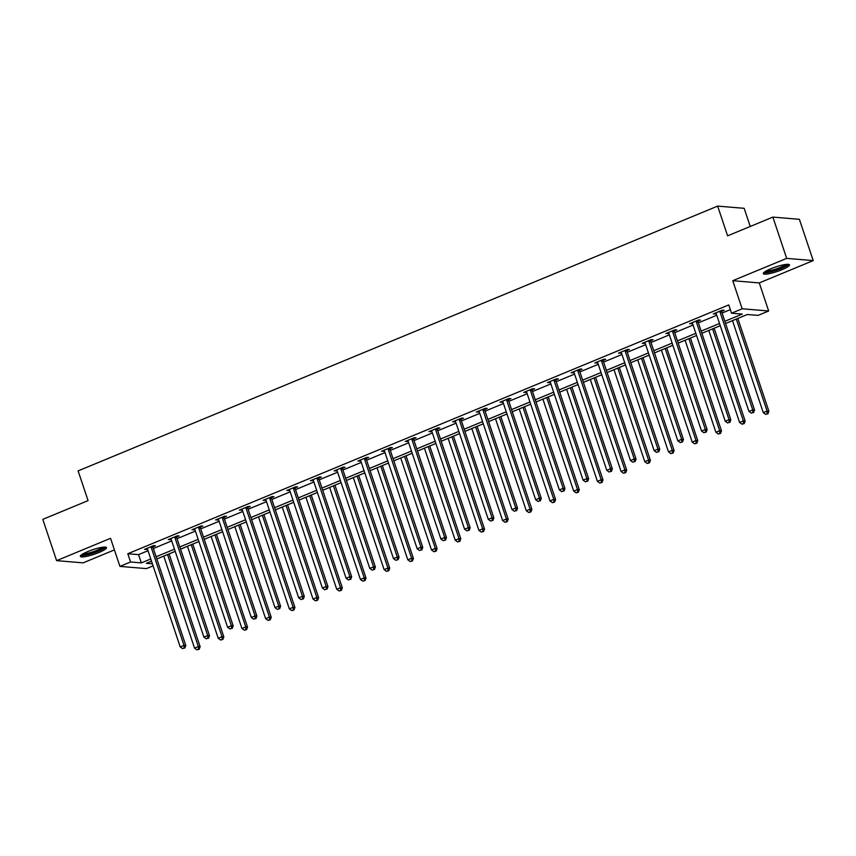 <?xml version="1.0" encoding="UTF-8"?>
<svg xmlns="http://www.w3.org/2000/svg" width="856" height="856" viewBox="0 0 856 856"><rect width="100%" height="100%" fill="white"/><g stroke="black" fill="none" stroke-linecap="round" stroke-linejoin="round"><path stroke-width="1.28" d="M99.007 552.473A13.792 2.386 161.5 0 0 106.497 547.626A13.792 2.386 161.5 0 0 87.826 551.542A13.792 2.386 161.5 0 0 80.336 556.379A13.792 2.386 161.5 0 0 99.007 552.473M781.988 269.704A13.792 2.386 161.5 0 0 789.478 264.857A13.792 2.386 161.5 0 0 770.807 268.773A13.792 2.386 161.5 0 0 763.317 273.61A13.792 2.386 161.5 0 0 781.988 269.704M153.085 565.859L146.451 568.609L119.936 566.394L130.572 561.996L141.315 562.895L150.784 558.968M750.241 226.466L744.174 208.318L717.649 206.103L78.121 470.896L88.072 500.621L42.8 519.357L56.614 560.648L83.128 562.863L114.415 549.905M717.649 206.103L727.6 235.839L772.872 217.092L799.386 219.307L813.2 260.588L786.685 258.384L732.757 280.704L742.152 308.781L768.667 310.995L758.031 315.393L747.277 314.505L725.578 323.482M732.757 280.704L759.272 282.919L813.2 260.588M759.272 282.919L768.667 310.995M772.872 217.092L786.685 258.384M724.85 321.289L742.27 314.088L731.516 313.189L728.756 304.929L127.812 553.736L138.554 554.635L148.013 550.718M153.342 548.514L171.714 540.906M177.042 538.702L195.414 531.095M200.743 528.89L219.115 521.283M224.443 519.078L242.804 511.471M248.133 509.267L266.505 501.659M271.834 499.455L290.205 491.847M295.534 489.643L313.906 482.035M319.224 479.831L337.596 472.223M342.924 470.019L361.296 462.411M366.625 460.207L384.997 452.599M390.325 450.395L408.687 442.787M414.015 440.583L432.387 432.976M437.716 430.771L456.088 423.164M461.416 420.959L479.788 413.352M485.106 411.148L503.478 403.54M508.806 401.336L527.178 393.728M532.507 391.524L550.879 383.927M556.207 381.712L574.569 374.115M579.897 371.9L598.269 364.303M603.598 362.088L621.97 354.491M627.298 352.276L645.67 344.679M650.999 342.475L669.36 334.867M674.688 332.663L693.06 325.055M698.389 322.851L716.761 315.243M722.09 313.039L730.318 309.626M721.736 311.306L724.197 310.289L722.4 310.14L713.283 313.917L716.205 313.596M698.036 321.118L700.497 320.101L698.71 319.951L689.594 323.729L692.515 323.408M674.346 330.93L676.796 329.913L675.01 329.763L665.893 333.54L668.814 333.219M650.646 340.742L653.107 339.725L651.309 339.575L642.193 343.352L645.114 343.031M626.945 350.553L629.406 349.537L627.608 349.387L618.503 353.164L621.413 352.843M603.245 360.365L605.706 359.349L603.919 359.199L594.802 362.976L597.723 362.655M579.555 370.177L582.005 369.161L580.218 369.011L571.102 372.788L574.023 372.467M555.854 379.989L558.315 378.973L556.518 378.823L547.401 382.6L550.322 382.279M532.154 389.801L534.615 388.785L532.828 388.635L523.712 392.412L526.622 392.091M508.453 399.613L510.914 398.596L509.127 398.447L500.011 402.224L502.932 401.903M484.764 409.425L487.225 408.408L485.427 408.259L476.31 412.025L479.232 411.715M461.063 419.237L463.524 418.22L461.726 418.07L452.621 421.837L455.531 421.526M437.363 429.049L439.824 428.032L438.037 427.882L428.92 431.649L431.841 431.338M413.673 438.861L416.123 437.844L414.336 437.694L405.22 441.461L408.141 441.15M389.972 448.672L392.433 447.656L390.636 447.506L381.519 451.273L384.44 450.962M366.272 458.484L368.733 457.468L366.935 457.318L357.829 461.084L360.74 460.774M342.571 468.296L345.032 467.269L343.245 467.13L334.129 470.896L337.05 470.586M318.881 478.108L321.332 477.081L319.545 476.931L310.428 480.708L313.35 480.387M295.181 487.92L297.642 486.893L295.844 486.743L286.728 490.52L289.649 490.199M271.48 497.721L273.941 496.705L272.154 496.555L263.038 500.332L265.959 500.011M247.78 507.533L250.241 506.517L248.454 506.367L239.338 510.144L242.259 509.823M224.09 517.345L226.551 516.329L224.754 516.179L215.637 519.956L218.558 519.635M200.39 527.157L202.851 526.14L201.053 525.991L191.947 529.768L194.858 529.447M176.689 536.969L179.15 535.952L177.363 535.803L168.247 539.58L171.168 539.259M152.999 546.781L155.45 545.764L153.663 545.614L144.546 549.392L147.467 549.071M119.936 566.394L110.542 538.317L56.614 560.648M127.812 553.736L130.572 561.996M731.516 313.189L742.152 308.781M151.512 561.162L146.333 563.312L152.4 563.815M720.26 325.687L701.888 333.294M696.559 335.499L678.187 343.106M672.859 345.31L654.487 352.918M649.158 355.122L630.797 362.73M625.468 364.934L607.097 372.542M601.768 374.746L583.396 382.354M578.067 384.558L559.696 392.166M554.367 394.37L536.006 401.978M530.677 404.182L512.305 411.79M506.977 413.994L488.605 421.601M483.276 423.806L464.915 431.413M459.586 433.618L441.215 441.225M435.886 443.429L417.514 451.037M412.185 453.241L393.814 460.849M388.485 463.053L370.124 470.661M364.795 472.865L346.423 480.473M341.095 482.677L322.723 490.274M317.394 492.489L299.022 500.086M293.704 502.301L275.332 509.898M270.004 512.113L251.632 519.71M246.303 521.914L227.931 529.522M222.603 531.726L204.242 539.334M198.913 541.538L180.541 549.145M175.213 551.35L156.841 558.957M156.113 556.764L174.474 549.167M179.803 546.952L198.175 539.355M203.503 537.14L221.875 529.543M227.204 527.328L245.576 519.731M250.894 517.527L269.266 509.919M274.594 507.715L292.966 500.107M298.295 497.903L316.666 490.295M321.995 488.091L340.356 480.484M345.685 478.279L364.057 470.672M369.385 468.467L387.757 460.86M393.086 458.656L411.458 451.048M416.786 448.844L435.148 441.236M440.476 439.032L458.848 431.424M464.177 429.22L482.549 421.612M487.877 419.408L506.249 411.8M511.567 409.596L529.939 401.988M535.268 399.784L553.639 392.176M558.968 389.972L577.34 382.365M582.668 380.16L601.03 372.553M606.358 370.348L624.73 362.741M630.059 360.536L648.431 352.929M653.759 350.725L672.131 343.117M677.449 340.913L695.821 333.316M701.15 331.101L719.522 323.504M138.554 554.635L141.315 562.895M714.813 313.285L715.081 314.066M691.124 323.097L691.38 323.878M667.423 332.909L667.68 333.69M643.723 342.721L643.99 343.502M620.033 352.533L620.29 353.314M596.332 362.334L596.589 363.126M572.632 372.146L572.899 372.938M548.931 381.958L549.199 382.75M525.242 391.77L525.498 392.562M501.541 401.582L501.798 402.363M477.841 411.394L478.108 412.175M454.151 421.205L454.408 421.987M430.45 431.017L430.707 431.799M406.75 440.829L407.017 441.61M383.049 450.641L383.317 451.422M359.36 460.453L359.616 461.234M335.659 470.265L335.916 471.046M311.959 480.077L312.226 480.858M288.258 489.889L288.525 490.67M264.568 499.701L264.825 500.482M240.868 509.513L241.125 510.294M217.167 519.325L217.435 520.106M193.477 529.136L193.734 529.918M169.777 538.948L170.034 539.729M146.076 548.76L146.344 549.541M719.95 311.156L719.939 311.445A1.766 1.616 -85.2 0 0 720.035 312.098L752.745 409.874L748.947 411.447L716.237 313.671A1.766 1.616 -85.2 0 0 715.916 313.103L715.744 312.9M721.769 310.407L721.726 311.584A1.766 1.616 -85.2 0 0 721.822 312.247L754.532 410.024L752.745 409.874L752.863 412.539L751.343 413.159L752.863 412.539M753.58 412.592L754.532 410.024M748.947 411.447L751.343 413.159M732.49 320.625L763.285 412.635L767.083 411.062L768.87 411.212L737.818 318.421M767.201 413.726L765.681 414.358L767.918 413.79L767.201 413.726L767.083 411.062L736.288 319.053M765.681 414.358L763.285 412.635M768.87 411.212L767.918 413.79M787.285 264.311A11.931 2.065 -18.5 0 1 781.057 268.206A11.931 2.065 -18.5 0 1 769.49 271.791A11.931 2.065 -18.5 0 1 764.74 271.855M766.099 271.01A11.053 1.915 161.5 0 0 769.694 270.678A11.053 1.915 161.5 0 0 785.69 264.461M763.702 272.722A13.707 2.375 161.5 0 0 768.538 272.369A13.707 2.375 161.5 0 0 788.633 264.376M104.314 547.08A11.931 2.065 -18.5 0 1 97.819 551.082A11.931 2.065 -18.5 0 1 81.759 554.624M83.118 553.779A11.053 1.915 161.5 0 0 97.177 550.226A11.053 1.915 161.5 0 0 102.709 547.23M80.721 555.49A13.707 2.375 161.5 0 0 98.536 551.146A13.707 2.375 161.5 0 0 105.652 547.145M696.249 320.968L696.238 321.246A1.766 1.616 -85.2 0 0 696.335 321.91L729.045 419.686L725.246 421.259L692.536 323.482A1.766 1.616 -85.2 0 0 692.226 322.915L692.055 322.712M698.068 320.219L698.025 321.396A1.766 1.616 -85.2 0 0 698.122 322.059L730.842 419.836L729.045 419.686L729.162 422.35L727.643 422.971L729.162 422.35M729.879 422.404L730.842 419.836M725.246 421.259L727.643 422.971M672.548 330.78L672.538 331.058A1.766 1.616 -85.2 0 0 672.634 331.721L705.355 429.498L701.556 431.071L668.836 333.294A1.766 1.616 -85.2 0 0 668.525 332.727L668.354 332.524M674.368 330.031L674.335 331.208A1.766 1.616 -85.2 0 0 674.432 331.871L707.142 429.648L705.355 429.498L705.462 432.162L703.953 432.783L705.462 432.162M706.179 432.216L707.142 429.648M701.556 431.071L703.953 432.783M708.8 330.437L739.584 422.447L743.383 420.874L745.169 421.024L714.129 328.233M743.5 423.538L741.981 424.169L744.217 423.602L743.5 423.538L743.383 420.874L712.599 328.865M741.981 424.169L739.584 422.447M745.169 421.024L744.217 423.602M685.1 340.249L715.884 432.259L719.682 430.686L721.48 430.836L690.428 338.045M719.8 433.35L718.28 433.981L720.517 433.414L719.8 433.35L719.682 430.686L688.898 338.676M718.28 433.981L715.884 432.259M721.48 430.836L720.517 433.414M648.848 340.592L648.848 340.87A1.766 1.616 -85.2 0 0 648.944 341.533L681.654 439.31L677.856 440.883L645.146 343.106A1.766 1.616 -85.2 0 0 644.825 342.539L644.654 342.336M650.667 339.843L650.635 341.02A1.766 1.616 -85.2 0 0 650.731 341.683L683.441 439.46L681.654 439.31L681.772 441.974L680.253 442.595L681.772 441.974M682.489 442.028L683.441 439.46M677.856 440.883L680.253 442.595M625.158 350.404L625.148 350.682A1.766 1.616 -85.2 0 0 625.244 351.345L657.954 449.122L654.155 450.684L621.445 352.918A1.766 1.616 -85.2 0 0 621.124 352.351L620.953 352.148M626.977 349.655L626.934 350.832A1.766 1.616 -85.2 0 0 627.031 351.495L659.751 449.261L657.954 449.122L658.071 451.775L656.552 452.407L658.071 451.775M658.788 451.84L659.751 449.261M654.155 450.684L656.552 452.407M601.458 360.216L601.447 360.494A1.766 1.616 -85.2 0 0 601.543 361.157L634.253 458.923L630.455 460.496L597.745 362.73A1.766 1.616 -85.2 0 0 597.435 362.163L597.263 361.96M603.277 359.466L603.245 360.644A1.766 1.616 -85.2 0 0 603.341 361.307L636.051 459.073L634.253 458.923L634.371 461.587L632.852 462.219L634.371 461.587M635.088 461.651L636.051 459.073M630.455 460.496L632.852 462.219M661.399 350.061L692.194 442.07L695.992 440.498L697.779 440.647L666.728 347.857M696.099 443.162L694.58 443.793L696.816 443.226L696.099 443.162L695.992 440.498L665.198 348.488M694.58 443.793L692.194 442.07M697.779 440.647L696.816 443.226M637.709 359.873L668.493 451.882L672.292 450.31L674.079 450.459L643.027 357.658M672.409 452.974L670.89 453.605L673.126 453.038L672.409 452.974L672.292 450.31L641.497 358.3M670.89 453.605L668.493 451.882M674.079 450.459L673.126 453.038M614.009 369.685L644.793 461.694L648.591 460.121L650.389 460.271L619.337 367.47M648.709 462.786L647.19 463.417L649.426 462.85L648.709 462.786L648.591 460.121L617.807 368.112M647.19 463.417L644.793 461.694M650.389 460.271L649.426 462.85M590.308 379.497L621.092 471.506L624.891 469.933L626.688 470.083L595.637 377.282M625.008 472.598L623.489 473.229L625.725 472.662L625.008 472.598L624.891 469.933L594.107 377.924M623.489 473.229L621.092 471.506M626.688 470.083L625.725 472.662M566.608 389.298L597.402 481.318L601.201 479.745L602.988 479.895L571.936 387.094M601.319 482.41L599.799 483.041L602.035 482.474L601.319 482.41L601.201 479.745L570.406 387.736M599.799 483.041L597.402 481.318M602.988 479.895L602.035 482.474M542.918 399.11L573.702 491.13L577.5 489.557L579.287 489.707L548.247 396.906M577.618 492.221L576.099 492.853L578.335 492.275L577.618 492.221L577.5 489.557L546.716 397.537M576.099 492.853L573.702 491.13M579.287 489.707L578.335 492.275M519.218 408.922L550.001 500.942L553.8 499.369L555.598 499.519L524.546 406.718M553.918 502.033L552.398 502.665L554.635 502.087L553.918 502.033L553.8 499.369L523.016 407.349M552.398 502.665L550.001 500.942M555.598 499.519L554.635 502.087M495.517 418.734L526.312 510.754L530.099 509.181L531.897 509.331L500.846 416.53M530.217 511.845L528.698 512.476L530.934 511.899L530.217 511.845L530.099 509.181L499.315 417.161M528.698 512.476L526.312 510.754M531.897 509.331L530.934 511.899M471.817 428.546L502.611 520.566L506.41 518.993L508.197 519.143L477.145 426.341M506.527 521.657L505.008 522.288L507.244 521.711L506.527 521.657L506.41 518.993L475.615 426.973M505.008 522.288L502.611 520.566M508.197 519.143L507.244 521.711M448.127 438.358L478.911 530.378L482.709 528.805L484.496 528.955L453.455 436.153M482.827 531.469L481.307 532.09L483.544 531.523L482.827 531.469L482.709 528.805L451.925 436.785M481.307 532.09L478.911 530.378M484.496 528.955L483.544 531.523M424.426 448.17L455.21 540.19L459.009 538.617L460.806 538.766L429.755 445.965M459.126 541.281L457.607 541.902L459.843 541.334L459.126 541.281L459.009 538.617L428.225 446.597M457.607 541.902L455.21 540.19M460.806 538.766L459.843 541.334M400.726 457.981L431.52 550.001L435.319 548.428L437.106 548.578L406.054 455.777M435.426 551.093L433.906 551.713L436.143 551.146L435.426 551.093L435.319 548.428L404.524 456.409M433.906 551.713L431.52 550.001M437.106 548.578L436.143 551.146M377.036 467.793L407.82 559.813L411.618 558.24L413.405 558.39L382.354 465.589M411.736 560.905L410.217 561.525L412.453 560.958L411.736 560.905L411.618 558.24L380.824 466.22M410.217 561.525L407.82 559.813M413.405 558.39L412.453 560.958M353.335 477.605L384.119 569.625L387.918 568.052L389.715 568.202L358.664 475.401M388.036 570.717L386.516 571.337L388.752 570.77L388.036 570.717L387.918 568.052L357.134 476.032M386.516 571.337L384.119 569.625M389.715 568.202L388.752 570.77M329.635 487.417L360.419 579.426L364.217 577.864L366.015 578.014L334.964 485.213M364.335 580.518L362.816 581.149L365.052 580.582L364.335 580.518L364.217 577.864L333.433 485.844M362.816 581.149L360.419 579.426M366.015 578.014L365.052 580.582M305.934 497.229L336.729 589.238L340.528 587.676L342.314 587.815L311.263 495.025M340.645 590.33L339.126 590.961L341.362 590.394L340.645 590.33L340.528 587.676L309.733 495.656M339.126 590.961L336.729 589.238M342.314 587.815L341.362 590.394M282.245 507.041L313.029 599.05L316.827 597.477L318.614 597.627L287.573 504.837M316.945 600.142L315.425 600.773L317.662 600.206L316.945 600.142L316.827 597.477L286.043 505.468M315.425 600.773L313.029 599.05M318.614 597.627L317.662 600.206M258.544 516.853L289.328 608.862L293.127 607.289L294.924 607.439L263.873 514.649M293.244 609.953L291.725 610.585L293.961 610.018L293.244 609.953L293.127 607.289L262.343 515.28M291.725 610.585L289.328 608.862M294.924 607.439L293.961 610.018M234.844 526.665L265.638 618.674L269.426 617.101L271.224 617.251L240.172 524.461M269.544 619.765L268.024 620.397L270.261 619.83L269.544 619.765L269.426 617.101L238.642 525.092M268.024 620.397L265.638 618.674M271.224 617.251L270.261 619.83M577.757 370.027L577.747 370.306A1.766 1.616 -85.2 0 0 577.843 370.969L610.563 468.735L606.765 470.308L574.044 372.542A1.766 1.616 -85.2 0 0 573.734 371.975L573.563 371.772M579.576 369.278L579.544 370.455A1.766 1.616 -85.2 0 0 579.64 371.119L612.35 468.885L610.563 468.735L610.681 471.399L609.162 472.031L610.681 471.399M611.398 471.463L612.35 468.885M606.765 470.308L609.162 472.031M554.057 379.839L554.057 380.118A1.766 1.616 -85.2 0 0 554.153 380.781L586.863 478.547L583.064 480.12L550.355 382.354A1.766 1.616 -85.2 0 0 550.034 381.787L549.862 381.573M555.876 379.09L555.844 380.267A1.766 1.616 -85.2 0 0 555.94 380.931L588.65 478.697L586.863 478.547L586.981 481.211L585.461 481.842L586.981 481.211M587.697 481.275L588.65 478.697M583.064 480.12L585.461 481.842M530.367 389.651L530.356 389.929A1.766 1.616 -85.2 0 0 530.452 390.593L563.162 488.359L559.364 489.932L526.654 392.166A1.766 1.616 -85.2 0 0 526.333 391.599L526.173 391.385M532.186 388.902L532.143 390.079A1.766 1.616 -85.2 0 0 532.239 390.743L564.96 488.509L563.162 488.359L563.28 491.023L561.761 491.654L563.28 491.023M563.997 491.087L564.96 488.509M559.364 489.932L561.761 491.654M506.666 399.463L506.656 399.741A1.766 1.616 -85.2 0 0 506.752 400.405L539.473 498.171L535.674 499.744L502.954 401.978A1.766 1.616 -85.2 0 0 502.643 401.411L502.472 401.197M508.485 398.714L508.453 399.891A1.766 1.616 -85.2 0 0 508.55 400.555L541.26 498.32L539.473 498.171L539.58 500.835L538.06 501.466L539.58 500.835M540.297 500.899L541.26 498.32M535.674 499.744L538.06 501.466M482.966 409.275L482.955 409.553A1.766 1.616 -85.2 0 0 483.052 410.217L515.772 507.983L511.974 509.555L479.264 411.79A1.766 1.616 -85.2 0 0 478.943 411.212L478.772 411.008M484.785 408.526L484.753 409.703A1.766 1.616 -85.2 0 0 484.849 410.366L517.559 508.132L515.772 507.983L515.89 510.647L514.37 511.278L515.89 510.647M516.607 510.711L517.559 508.132M511.974 509.555L514.37 511.278M459.276 419.087L459.265 419.365A1.766 1.616 -85.2 0 0 459.362 420.029L492.072 517.794L488.273 519.367L455.563 421.601A1.766 1.616 -85.2 0 0 455.242 421.024L455.071 420.82M461.095 418.327L461.052 419.515A1.766 1.616 -85.2 0 0 461.149 420.178L493.869 517.944L492.072 517.794L492.189 520.459L490.67 521.09L492.189 520.459M492.906 520.523L493.869 517.944M488.273 519.367L490.67 521.09M435.576 428.899L435.565 429.177A1.766 1.616 -85.2 0 0 435.661 429.84L468.371 527.606L464.573 529.179L431.863 431.413A1.766 1.616 -85.2 0 0 431.552 430.836L431.381 430.632M437.395 428.139L437.352 429.327A1.766 1.616 -85.2 0 0 437.448 429.99L470.169 527.756L468.371 527.606L468.489 530.271L466.969 530.902L468.489 530.271M469.206 530.335L470.169 527.756M464.573 529.179L466.969 530.902M411.875 438.711L411.864 438.989A1.766 1.616 -85.2 0 0 411.961 439.652L444.681 537.418L440.883 538.991L408.162 441.225A1.766 1.616 -85.2 0 0 407.852 440.647L407.681 440.444M413.694 437.951L413.662 439.139A1.766 1.616 -85.2 0 0 413.758 439.802L446.468 537.568L444.681 537.418L444.799 540.082L443.28 540.714L444.799 540.082M445.516 540.147L446.468 537.568M440.883 538.991L443.28 540.714M388.175 448.523L388.175 448.801A1.766 1.616 -85.2 0 0 388.271 449.464L420.981 547.23L417.182 548.803L384.472 451.037A1.766 1.616 -85.2 0 0 384.151 450.459L383.98 450.256M389.994 447.763L389.962 448.951A1.766 1.616 -85.2 0 0 390.058 449.614L422.768 547.38L420.981 547.23L421.099 549.894L419.579 550.526L421.099 549.894M421.815 549.959L422.768 547.38M417.182 548.803L419.579 550.526M364.485 458.335L364.474 458.613A1.766 1.616 -85.2 0 0 364.57 459.276L397.28 557.042L393.482 558.615L360.772 460.849A1.766 1.616 -85.2 0 0 360.451 460.271L360.28 460.068M366.304 457.575L366.261 458.763A1.766 1.616 -85.2 0 0 366.357 459.426L399.078 557.192L397.28 557.042L397.398 559.706L395.879 560.338L397.398 559.706M398.115 559.77L399.078 557.192M393.482 558.615L395.879 560.338M340.784 468.146L340.774 468.425A1.766 1.616 -85.2 0 0 340.87 469.088L373.58 566.854L369.792 568.427L337.071 470.661A1.766 1.616 -85.2 0 0 336.761 470.083L336.59 469.88M342.603 467.387L342.571 468.574A1.766 1.616 -85.2 0 0 342.668 469.238L375.377 567.004L373.58 566.854L373.698 569.518L372.178 570.15L373.698 569.518M374.414 569.572L375.377 567.004M369.792 568.427L372.178 570.15M317.084 477.958L317.073 478.237A1.766 1.616 -85.2 0 0 317.169 478.9L349.89 576.666L346.091 578.239L313.371 480.473A1.766 1.616 -85.2 0 0 313.061 479.895L312.889 479.692M318.903 477.199L318.871 478.386A1.766 1.616 -85.2 0 0 318.967 479.05L351.677 576.816L349.89 576.666L350.008 579.33L348.488 579.961L350.008 579.33M350.725 579.384L351.677 576.816M346.091 578.239L348.488 579.961M293.383 487.77L293.383 488.048A1.766 1.616 -85.2 0 0 293.48 488.712L326.19 586.478L322.391 588.051L289.681 490.285A1.766 1.616 -85.2 0 0 289.36 489.707L289.189 489.504M295.213 487.01L295.17 488.198A1.766 1.616 -85.2 0 0 295.267 488.862L327.976 586.628L326.19 586.478L326.307 589.142L324.788 589.773L326.307 589.142M327.024 589.196L327.976 586.628M322.391 588.051L324.788 589.773M269.694 497.582L269.683 497.86A1.766 1.616 -85.2 0 0 269.779 498.524L302.489 596.29L298.69 597.863L265.981 500.086A1.766 1.616 -85.2 0 0 265.66 499.519L265.499 499.315M271.512 496.822L271.47 498.01A1.766 1.616 -85.2 0 0 271.566 498.663L304.287 596.439L302.489 596.29L302.607 598.954L301.087 599.585L302.607 598.954M303.324 599.007L304.287 596.439M298.69 597.863L301.087 599.585M245.993 507.383L245.982 507.672A1.766 1.616 -85.2 0 0 246.079 508.325L278.799 606.102L275.001 607.674L242.28 509.898A1.766 1.616 -85.2 0 0 241.97 509.331L241.799 509.127M247.812 506.634L247.78 507.822A1.766 1.616 -85.2 0 0 247.876 508.475L280.586 606.251L278.799 606.102L278.906 608.766L277.387 609.397L278.906 608.766M279.623 608.819L280.586 606.251M275.001 607.674L277.387 609.397M222.293 517.195L222.293 517.484A1.766 1.616 -85.2 0 0 222.389 518.137L255.099 615.913L251.3 617.486L218.59 519.71A1.766 1.616 -85.2 0 0 218.269 519.143L218.098 518.939M224.112 516.446L224.079 517.634A1.766 1.616 -85.2 0 0 224.176 518.287L256.886 616.063L255.099 615.913L255.216 618.578L253.697 619.198L255.216 618.578M255.933 618.631L256.886 616.063M251.3 617.486L253.697 619.198M198.603 527.007L198.592 527.296A1.766 1.616 -85.2 0 0 198.688 527.949L231.398 625.725L227.6 627.298L194.89 529.522A1.766 1.616 -85.2 0 0 194.569 528.955L194.398 528.751M200.422 526.258L200.379 527.435A1.766 1.616 -85.2 0 0 200.475 528.099L233.196 625.875L231.398 625.725L231.516 628.39L229.996 629.01L231.516 628.39M232.233 628.443L233.196 625.875M227.6 627.298L229.996 629.01M174.902 536.819L174.892 537.097A1.766 1.616 -85.2 0 0 174.988 537.761L207.698 635.537L203.899 637.11L171.189 539.334A1.766 1.616 -85.2 0 0 170.879 538.766L170.708 538.563M176.721 536.07L176.689 537.247A1.766 1.616 -85.2 0 0 176.785 537.91L209.495 635.687L207.698 635.537L207.815 638.202L206.296 638.822L207.815 638.202M208.532 638.255L209.495 635.687M203.899 637.11L206.296 638.822M211.143 536.477L241.938 628.486L245.736 626.913L247.523 627.063L216.472 534.272M245.854 629.577L244.335 630.209L246.571 629.642L245.854 629.577L245.736 626.913L214.942 534.904M244.335 630.209L241.938 628.486M247.523 627.063L246.571 629.642M187.453 546.288L218.237 638.298L222.036 636.725L223.833 636.875L192.782 544.084M222.153 639.389L220.634 640.02L222.87 639.453L222.153 639.389L222.036 636.725L191.252 544.716M220.634 640.02L218.237 638.298M223.833 636.875L222.87 639.453M151.202 546.631L151.191 546.909A1.766 1.616 -85.2 0 0 151.287 547.572L184.008 645.349L180.209 646.922L147.489 549.145A1.766 1.616 -85.2 0 0 147.179 548.578L147.007 548.375M153.021 545.882L152.989 547.059A1.766 1.616 -85.2 0 0 153.085 547.722L185.795 645.499L184.008 645.349L184.126 648.013L182.606 648.634L184.126 648.013M184.843 648.067L185.795 645.499M180.209 646.922L182.606 648.634M163.753 556.1L194.537 648.11L198.335 646.537L200.133 646.687L169.081 553.896M198.453 649.201L196.934 649.832L199.17 649.265L198.453 649.201L198.335 646.537L167.551 554.528M196.934 649.832L194.537 648.11M200.133 646.687L199.17 649.265M719.939 311.445L721.726 311.584M720.035 312.098L721.822 312.247M696.238 321.246L698.025 321.396M696.335 321.91L698.122 322.059M672.538 331.058L674.335 331.208M672.634 331.721L674.432 331.871M648.848 340.87L650.635 341.02M648.944 341.533L650.731 341.683M625.148 350.682L626.934 350.832M625.244 351.345L627.031 351.495M601.447 360.494L603.245 360.644M601.543 361.157L603.341 361.307M577.747 370.306L579.544 370.455M577.843 370.969L579.64 371.119M554.057 380.118L555.844 380.267M554.153 380.781L555.94 380.931M530.356 389.929L532.143 390.079M530.452 390.593L532.239 390.743M506.656 399.741L508.453 399.891M506.752 400.405L508.55 400.555M482.955 409.553L484.753 409.703M483.052 410.217L484.849 410.366M459.265 419.365L461.052 419.515M459.362 420.029L461.149 420.178M435.565 429.177L437.352 429.327M435.661 429.84L437.448 429.99M411.864 438.989L413.662 439.139M411.961 439.652L413.758 439.802M388.175 448.801L389.962 448.951M388.271 449.464L390.058 449.614M364.474 458.613L366.261 458.763M364.57 459.276L366.357 459.426M340.774 468.425L342.571 468.574M340.87 469.088L342.668 469.238M317.073 478.237L318.871 478.386M317.169 478.9L318.967 479.05M293.383 488.048L295.17 488.198M293.48 488.712L295.267 488.862M269.683 497.86L271.47 498.01M269.779 498.524L271.566 498.663M245.982 507.672L247.78 507.822M246.079 508.325L247.876 508.475M222.293 517.484L224.079 517.634M222.389 518.137L224.176 518.287M198.592 527.296L200.379 527.435M198.688 527.949L200.475 528.099M174.892 537.097L176.689 537.247M174.988 537.761L176.785 537.91M151.191 546.909L152.989 547.059M151.287 547.572L153.085 547.722"/></g></svg>
